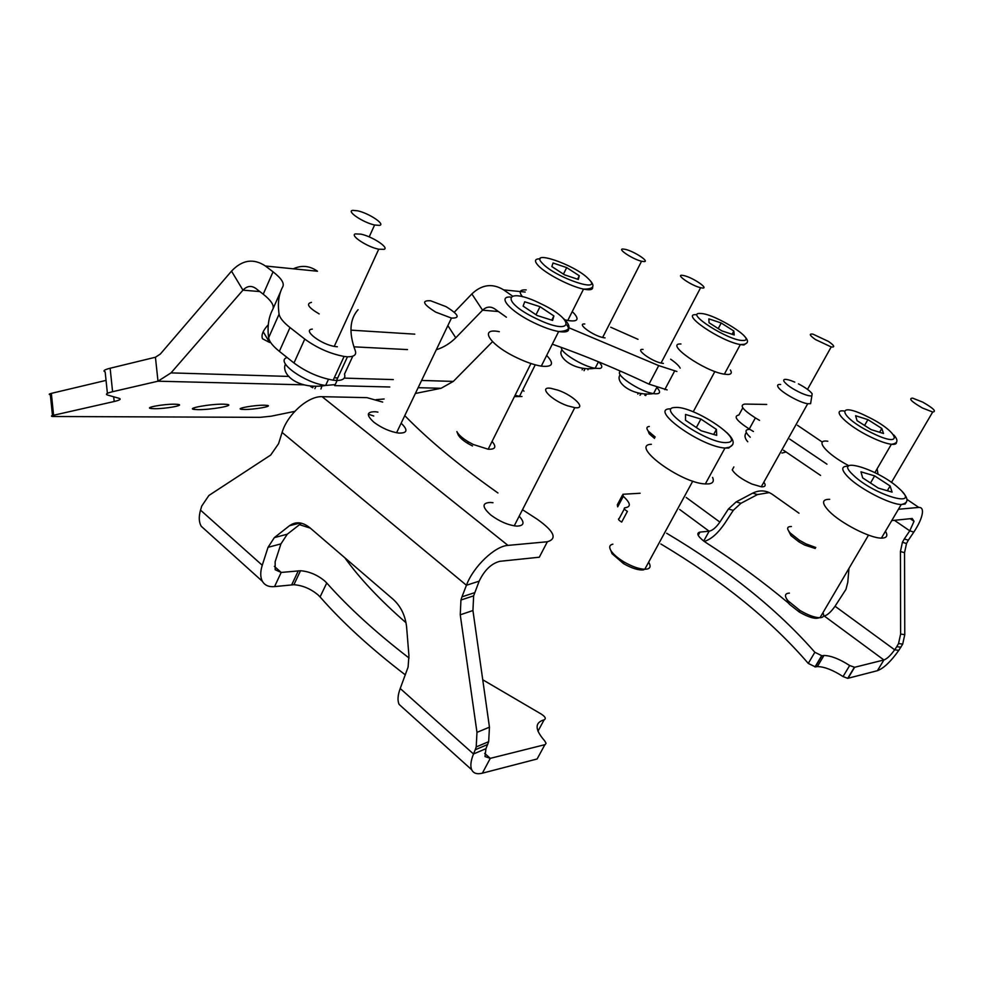 <?xml version="1.0" encoding="UTF-8"?>
<svg xmlns="http://www.w3.org/2000/svg" width="984" height="984" viewBox="0 0 984 984"><rect width="100%" height="100%" fill="white"/><g stroke="black" fill="none" stroke-linecap="round" stroke-linejoin="round"><path stroke-width="1.48" d="M197.993 409.639L194.217 409.418C185.422 408.397 210.564 403.871 223.491 404.166L227.243 404.424C235.361 405.519 210.76 409.885 197.993 409.639M154.328 408.704L151.118 408.52C143.492 407.671 163.885 403.957 174.869 404.203L178.067 404.399C185.226 405.297 165.189 408.913 154.328 408.704M244.229 409.467L241.387 409.295C234.992 408.483 254.733 404.99 264.475 405.211L267.304 405.408C273.269 406.269 253.872 409.664 244.229 409.467M311.473 302.371C305.815 303.712 308.386 307.562 319.173 313.921M312.309 329.123C301.879 329.824 321.362 344.732 335.212 346.54L337.364 346.774M584.803 323.994C575.886 323.158 593.131 335.851 603.45 337.66L605.086 337.893M643.069 349.418C634.065 348.496 651.875 361.608 661.912 363.219L663.4 363.404M259.825 291.572L242.95 290.157L231.511 271.141L160.294 354.08L155.435 357.241L110.134 368.237L112.594 391.706C106.752 393.12 105.079 394.24 107.588 395.064L119.113 398.323C121.475 399.123 119.827 400.18 114.181 401.509L53.579 415.248C51.131 415.838 50.799 416.257 52.582 416.503L260.157 417.339L271.154 416.195L294.782 411.361M414.781 334.154L350.931 330.144M498.396 311.522L482.578 310.194L471.853 293.945L454.3 312.223M273.085 308.644C274.093 305.003 270.797 300.194 263.232 294.204L255.68 288.349C251.252 285.335 247.009 285.938 242.95 290.157L171.019 372.887L157.993 381.202L112.594 391.706M415.383 393.465L441.09 388.274L453.317 381.411L492.517 341.669M506.391 317.205L494.522 308.755C490.364 306.172 486.379 306.651 482.578 310.194L455.764 337.807C450.057 343.453 443.563 347.438 436.293 349.763M407.487 349.591L353.896 346.823M263.183 331.768L269.616 342.481L262.507 338.754C261.178 335.384 262.703 331.178 267.058 326.122L268.275 324.757M375.999 399.676L384.129 399M106.051 380.39L51.34 393.379L53.579 415.248M52.484 415.531L50.356 394.756C48.56 394.461 48.892 394.006 51.34 393.379M107.404 393.329L105.153 371.866C102.644 370.931 104.292 369.726 110.134 368.237M231.511 271.141C242.212 259.813 253.515 258.103 265.434 266.012L273.048 271.83C281.104 278.091 284.388 282.974 282.888 286.492C278.743 294.068 277.488 303.293 279.087 314.167C279.751 317.844 283.392 322.309 289.997 327.537L279.358 351.349C272.802 346.073 269.235 341.546 268.62 337.758C267.181 326.577 268.595 317.045 272.863 309.161L280.649 291.547M265.434 266.012L317.475 271.227C309.763 265.754 301.694 264.954 293.293 268.804M471.853 293.945C481.926 284.425 492.541 283.072 503.685 289.899L512.172 295.84M680.178 368.127C678.911 365.691 675.737 362.715 670.633 359.197M667.164 389.91L648.997 384.141C616.353 368.692 584.299 355.433 552.836 344.363M648.997 384.141L658.726 365.605L676.906 371.497M658.726 365.605L568.924 327.77M610.744 327.242L638.013 339.332M358.065 309.689C349.652 319.271 348.73 332.961 355.298 350.759C356.688 354.818 354.068 356.835 347.463 356.798L336.528 380.501L333.17 380.181C319.185 377.684 306.122 371.952 293.982 362.985L279.358 351.349M352.801 356.159L344.486 374.129C345.814 378.286 343.158 380.414 336.528 380.501M293.982 362.985L304.769 339.086C317.008 347.992 330.12 353.773 344.105 356.442L347.463 356.798M304.769 339.086L289.997 327.537M377.93 412.124L375.753 411.779C366.515 411.484 365.95 415.014 374.043 422.357C382.013 428.224 390.279 431.804 398.84 433.083C407.45 433.267 408.212 429.983 401.14 423.218M492.996 502.738L490.45 502.455C481.791 502.836 481.926 507.043 490.881 515.075C499.724 521.594 508.396 525.284 516.895 526.12C524.164 525.862 524.939 522.541 519.183 516.182M409.049 658.013C375.962 632.552 348.521 607.546 326.749 582.995L324.486 580.757C317.057 574.767 309.074 571.421 300.514 570.732L281.19 572.442L275.176 569.736L275.151 561.704L280.944 543.869L268.029 547.325L262.261 565.259C260.182 571.938 260.231 577.301 262.421 581.359C264.819 585.382 268.866 587.128 274.561 586.599L293.909 584.717C302.469 585.357 310.44 588.678 317.82 594.693L320.071 596.931C342.469 622.528 370.894 648.518 405.359 674.913M484.657 753.363L490.278 758.356L545.197 744.605L546.058 743.289L544.656 740.817C534.792 729.562 534.607 722.564 544.115 719.821C546.354 718.677 545.357 716.721 541.114 713.99L482.738 679.772M406.023 622.737C380.033 600.08 359.627 578.42 344.831 557.78M206.246 530.782L201.216 526.255C198.866 522.11 198.645 516.735 200.527 510.13L201.732 506.071L208.891 495.481L270.698 455.051L278.57 443.686L282.101 432.443L466.441 585.259C473.218 566.747 494.915 546.022 507.965 545.394L547.362 541.754L539.306 557.215L499.798 561.311C491.336 563.549 484.46 570.167 479.159 581.163L473.636 595.837L472.935 610.523L489.454 727.188L488.667 741.678L485.961 748.676L485.001 756.548L490.278 758.356L482.369 773.178L537.129 758.971L544.878 744.704M295.717 522.959L297.328 523.709M299.517 524.669L310.378 528.162M282.101 432.443C287.353 414.424 308.238 395.876 322.112 396.687L366.995 397.647L382.665 402.087M268.029 547.325L274.339 537.621L287.279 534.214L301.387 523.205M300.194 522.971L289.481 525.739L274.339 537.621M289.481 525.739C295.778 521.237 302.629 521.938 309.997 527.842L393.231 599.379C400.918 606.415 405.383 615.701 406.626 627.214L408.926 655.639L408.102 667.078L400.217 688.505C397.708 695.307 397.351 700.608 399.135 704.421L403.415 708.283M487.695 744.494L475.223 749.771L473.501 753.978L485.961 748.676M475.223 749.771L476.207 746.942L476.969 732.354L489.454 727.188M472.935 610.523L460.254 614.816L476.969 732.354M460.254 614.816L460.942 600.031L461.963 596.845L474.669 592.663M479.159 581.163L466.441 585.259L461.963 596.845M287.279 534.214L280.944 543.869M482.369 773.178C477.006 774.506 473.452 773.362 471.705 769.759C470.155 766.093 470.758 760.829 473.501 753.978L400.217 688.505M547.362 541.754C557.547 538.777 554.177 531.274 537.239 519.245L522.504 509.7M404.768 415.654L405.346 416.244C429.135 440.549 459.995 466.133 497.941 492.972M368.311 414.178L373.76 416.011M567.497 405.789C551.089 400.193 537.965 386.208 550.843 388.311L558.026 390.181C573.918 395.605 587.386 409.442 574.791 407.647L567.497 405.789M446.059 306.651C458.704 314.523 460.5 318.324 451.459 318.078L435.691 312.113C422.948 304.093 421.238 300.317 430.574 300.76L446.059 306.651M922.463 408.016C911.553 401.706 908.257 398.409 912.574 398.126L922.684 402.099C933.472 408.298 936.805 411.607 932.697 412.013L922.463 408.016M698.209 535.345L700.005 532.086C696.205 533.008 697.459 535.997 703.769 541.065L706.094 542.676C735.86 561.815 763.387 582.024 788.676 603.266M796.831 610.105L799.352 611.851M660.842 543.967C721.985 580.486 771.136 620.301 808.27 663.413L814.85 652.281L821.947 655.787L815.355 666.906L808.27 663.413M666.672 533.254C728.012 569.761 777.397 609.44 814.85 652.281M640.117 493.255L622.909 494.276L623.29 496.317L617.681 506.858L617.325 504.792L622.368 495.296M900.938 647.238L896.781 646.66L898.552 643.536L900.631 634.028L904.763 634.692L902.697 644.139L898.81 650.362C890.827 661.58 883.694 668.345 877.421 670.682L847.716 678.357L843.054 676.549C832.858 669.981 824.297 666.66 817.36 666.586L815.355 666.906M623.29 496.317C630.719 503.144 631.261 506.969 624.926 507.781C623.426 508.248 624.25 509.441 627.411 511.36L621.691 522.073C618.53 520.155 617.706 518.962 619.219 518.47L624.323 508.912M896.781 646.66L894.653 649.784C890.618 655.442 887.039 658.837 883.903 659.969L854.616 667.287L847.987 678.308M843.054 676.549L849.672 665.516C839.438 658.948 830.865 655.615 823.952 655.479L821.947 655.787M849.672 665.516L854.616 667.287M700.005 532.086L709.156 531.212L679.649 509.466M759.537 420.377L755.38 417.905C742.625 409.676 739.119 405.064 744.863 404.067L766.684 404.449M900.631 634.028L900.434 551.532L902.414 542.282L904.259 538.974L908.343 540.204L913.804 532.11C918.724 524.693 921.59 518.371 922.377 513.156C922.82 509.171 921.627 507.264 918.785 507.424L898.429 509.269M904.259 538.974L909.757 530.831L914.038 521.311L912.205 518.494L891.75 520.597M904.763 634.692L904.542 552.688L900.434 551.532M769.328 492.59L757.459 494.583L752.699 493.144L736.118 501.914L740.952 503.291L757.459 494.583M740.952 503.291L733.277 510.352L728.406 509.011L719.882 522.086C716.168 527.449 712.588 530.499 709.156 531.212L703.72 541.028M704.261 541.421C711.026 539.453 717.865 533.426 724.79 523.353L733.277 510.352M908.343 540.204L906.51 543.5L904.542 552.688M728.406 509.011L736.118 501.914M752.699 493.144C759.488 489.835 765.995 490.204 772.194 494.251L798.996 513.193M877.421 670.682L883.903 659.969L824.297 616.046C827.544 615.062 831.123 611.79 835.047 606.242L845.969 589.342L847.79 582.233L848.971 568.371M826.954 464.165L789.746 439.11M820.545 475.395L783.51 450.254M753.412 431.496L749.267 429.012C736.561 420.771 733.092 416.109 738.873 415.027L742.797 407.843M612.884 544.164C609.527 544.915 608.862 547.055 610.892 550.585C613.29 554.312 617.681 558.112 624.065 561.975C632.06 566.563 638.96 568.998 644.778 569.281L647.164 569.059C650.486 568.186 650.977 565.898 648.628 562.208M712.588 477.412C714.224 481.053 713.043 483.206 709.046 483.882L705.319 483.956C680.571 483.119 629.256 444.928 651.371 444.288M643.721 569.834C638.751 570.486 632.023 568.42 623.536 563.635L612.023 553.672L611.002 550.905M701.174 430.771L716.709 435.346L716.413 429.405L700.903 419.049L685.528 414.448L685.491 420.242L701.174 430.771M696.34 427.523L700.903 419.049M713.671 434.448L716.413 429.405M701.641 287.906L700.62 287.697C691.199 285.668 674.065 273.687 682.994 275.422L684.064 275.643C693.376 277.709 710.337 289.493 701.641 287.906M644.299 261.596L641.556 261.252C633.007 259.333 617.275 249.063 622.724 249.001L625.541 249.395C634.016 251.35 649.514 261.4 644.299 261.596M379.393 225.385L374.609 224.979C363.145 222.63 345.901 211.007 352.801 210.355L357.684 210.822C369.012 213.233 385.937 224.549 379.393 225.385M384.117 249.346L378.729 249.21C367.426 247.082 349.677 235.459 355.322 233.909L360.833 234.13C372.026 236.332 389.369 247.624 384.117 249.346M313.17 386.712L312.703 387.733L310.403 386.368M472.504 445.961L467.941 443.513C462.763 440.34 459.479 437.388 458.113 434.657L456.871 431.582C458.433 434.694 462.173 438.064 468.113 441.693L473.329 444.51L488.175 449.221C495.432 449.553 496.723 446.957 492.062 441.435M546.661 355.445C554.546 363.748 552.75 367.315 541.298 366.134C534.337 364.99 526.194 362.198 516.858 357.746C489.491 344.867 478.347 327.389 499.318 331.682M523.119 306.122L537.129 315.507L552.59 320.415L553.894 315.938L540.019 306.688L524.706 301.78L523.119 306.122M536.009 314.769L540.019 306.688M551.778 320.157L553.894 315.938M521.987 396.503L514.423 396.613M515.075 395.297L519.515 396.318L535.259 364.818M572.221 311.645L574.164 313.527C579.49 319.665 577.362 321.977 567.78 320.476L564.853 319.812M523.98 391.202L522.738 389.861M522.553 296.762C518.482 291.83 519.7 289.542 526.206 289.923M553.033 262.999L551.852 266.566L564.558 274.844L578.334 279.444L579.281 275.766L566.686 267.599L553.033 262.999M563.451 274.118L566.686 267.599M577.571 279.185L579.281 275.766M654.508 438.384L649.255 433.821L647.989 430.709M649.292 426.466C646.451 426.798 646.168 428.397 648.431 431.287L655.233 437.044M730.399 370.033C732.121 372.838 731.321 374.326 727.988 374.498L724.347 374.191C704.187 371.288 663.893 342.998 680.953 343.982M721.223 322.998L708.874 318.865L709.046 322.727L721.776 330.845L734.224 334.978L733.843 331.018L721.223 322.998L718.246 328.594M732.096 334.277L733.843 331.018M815.207 548.482L804.715 545.074L798.922 541.864L790.951 535.579L788.713 531.126M791.394 526.514C786.856 526.489 786.474 528.666 790.275 533.057L799.389 540.253L806.019 543.918L815.785 547.485M848.823 465.703C826.499 454.128 813.879 439.036 827.79 441.238M877.125 468.79L878.036 474.226M881.799 428.458L867.913 419.639L855.588 415.728L857.064 420.66L871.098 429.602L883.509 433.501L881.799 428.458L879.61 432.271M864.579 425.457L867.913 419.639M819.143 617.743C815.379 619.33 808.762 617.423 799.279 612.023L789.328 604.176L786.597 598.875M789.414 593.118C784.74 593.389 784.248 595.923 787.926 600.72L799.98 610.474C808.122 615.234 814.789 617.657 819.979 617.743C823.485 617.509 824.481 615.824 822.944 612.7M885.452 531.237C888.158 535.8 886.805 538.1 881.393 538.113C870.065 538.309 840.594 523.144 829.131 511.249C821.566 503.193 821.738 499.22 829.672 499.318M892.082 492.123L890.102 485.961L874.641 475.887L860.963 471.828L862.661 477.867L878.306 488.101L892.082 492.123M887.31 490.733L890.102 485.961M870.508 482.996L874.641 475.887M794.801 382.124L790.878 380.574C785.171 378.729 782.883 379.012 784.002 381.423C786.819 385.15 792.637 389.074 801.456 393.194C806.609 395.396 810.078 396.257 811.874 395.789L812.144 393.772C810.029 390.857 805.466 387.548 798.454 383.858M780.656 384.473C777.913 384.227 777.028 385.027 778.012 386.872C780.361 391.792 799.697 402.763 807.716 403.723L810.595 403.674L810.964 401.349M733.867 466.933L732.256 469.872C735.196 474.645 741.764 479.368 751.948 484.054L761.259 486.785C764.63 487.018 765.81 485.985 764.789 483.697L763.83 482.197M828.553 341.473C834.383 345.605 835.268 347.426 831.197 346.934L815.404 339.517C809.574 335.347 808.762 333.564 812.944 334.142L828.553 341.473M453.317 381.411L421.607 380.451M393.305 379.59L344.216 378.114M337.721 377.918L335.359 377.844M289.001 376.442L171.019 372.887M447.855 325.606L455.764 337.807M304.044 384.842L157.993 381.202L155.435 357.241M441.09 388.274L418.138 387.696M389.799 386.995L334.683 385.617M114.181 401.509L113.689 396.798M525.173 292.051L503.685 289.899M263.232 294.204L273.048 271.83M268.62 337.758L279.087 314.167M291.707 584.803L298.312 570.794M274.364 566.378L281.19 572.442L274.561 586.599M200.527 510.13L262.261 565.259M320.071 596.931L326.749 582.995M322.112 396.687L507.965 545.394M537.953 731.223L544.115 719.821M913.804 532.11L909.757 530.831L894.481 520.339M719.882 522.086L686.18 497.461M898.81 650.362L894.653 649.784L835.047 606.242M918.785 507.424L906.953 499.405M822.378 442.148L797.483 425.297M755.38 417.905L749.267 429.012M732.773 444.559L728.664 448.089L724.974 448.052C700.399 446.539 648.296 408.803 670.227 408.852M727.361 442.48C746.721 441.152 692.908 405.396 675.147 407.499C653.917 407.634 709.587 445.235 727.361 442.48M620.929 371.337C612.552 373.243 639.428 391.681 653.561 393.6L655.356 393.821C660.399 393.944 660.879 391.817 656.795 387.45M645.307 394.424L644.84 395.31M638.321 393.145L637.816 394.104M641.039 393.821L640.412 395.002M561.52 347.463C559.33 351.878 582.676 366.405 595.135 368.299L600.031 368.447C602.725 367.635 602.294 365.458 598.752 361.891M582.774 368.533L582.122 369.799M286.307 357.819C275.668 362.1 305.63 383.317 325.642 385.457L335.224 384.596L336.823 381.128M321.829 386.368L320.932 388.988M566.858 324.991C570.904 330.735 568.162 332.924 558.654 331.534C551.704 330.243 543.537 327.352 534.152 322.863C510.499 311.657 496.809 296.356 510.364 297.008M536.12 318.558C573.217 336.799 576.759 320.587 540.966 303.785C505.456 286 498.839 300.76 536.12 318.558M592.602 286.934C593.192 289.702 590.166 290.428 583.537 289.099C570.314 286.504 545.493 273.589 538.187 265.52C534.054 260.957 534.706 258.731 540.118 258.841M542.491 263.429C555.788 277.968 604.582 294.118 588.42 278.816C575.16 264.696 527.67 248.583 542.491 263.429M747.09 342.715L743.929 344.978L740.325 344.572C720.263 341.227 679.464 313.256 696.389 314.708M700.411 313.478C683.72 312.186 728.836 341.03 742.871 340.476C758.332 341.03 714.433 313.281 700.411 313.478M896.498 442.247C896.572 443.981 894.862 444.657 891.369 444.276C886.289 443.599 879.438 441.201 870.815 437.056C847.347 425.924 830.324 409.024 844.014 410.992M866.867 416.355C834.604 400.217 838.946 417.13 872.193 433.046C905.575 449.491 898.761 431.41 866.867 416.355M906.51 501.901L905.157 503.993L901.233 504.534C890.016 504.386 860.311 489.146 848.565 477.523C840.914 469.798 840.84 466.035 848.331 466.195M899.241 488.654C878.921 469.159 831.308 454.817 853.276 475.1C873.94 495.321 922.697 509.38 899.241 488.654M781.936 453.058L786.142 451.976M749.919 429.405C744.605 429.319 744.716 431.927 750.251 437.228M194.217 409.418L194.045 407.819M151.118 408.52L150.97 407.093M241.387 409.295L241.252 408.163M664.79 389.627L674.532 371.189M344.105 356.442L333.17 380.181M293.909 584.717L300.514 570.732M399.135 704.421L471.705 769.759M201.216 526.255L262.421 581.359M460.942 600.031L473.636 595.837M476.207 746.942L488.667 741.678M574.791 407.647L514.226 525.85M451.459 318.078L396.577 432.751M932.697 412.013L891.442 482.455M914.038 521.311L910.225 518.703M817.36 666.586L823.952 655.479M847.716 678.357L854.333 667.336M821.579 655.848L814.986 666.967M906.51 543.5L902.414 542.282M902.697 644.139L898.552 643.536M726.819 432.591C734.47 439.909 735.196 444.829 728.984 447.326L724.974 448.052L705.319 483.956M692.773 481.127L644.778 569.281M612.023 553.672L610.892 550.585M623.536 563.635L624.065 561.975M656.82 387.413L653.561 393.6C632.515 396.786 614.397 382.161 620.166 374.695M646.304 394.473L645.713 395.593M640.744 393.76L639.994 395.211M700.62 287.697L661.051 363.034M598.481 361.78L595.135 368.299C572.86 371.681 556.046 355.654 562.147 349.861M588.26 369.135L587.928 369.775M584.963 368.889L584.041 370.697M641.556 261.252L602.626 337.475M374.609 224.979L369.197 236.886M328.459 379.307L325.642 385.457C297.07 390.021 280.76 373.649 285.471 364.08M315.741 386.835L314.917 388.643M378.729 249.21L334.265 346.368M541.298 366.134L558.654 331.534C570.659 331.054 572.196 326.651 563.279 318.324M530.942 363.514L488.175 449.221M467.941 443.513L468.113 441.693M567.78 320.476L583.537 289.099C593.377 289.235 595.505 286.295 589.896 280.305M649.255 433.821L648.431 431.287M724.347 374.191L740.325 344.572L744.211 344.277C748.504 343.145 748.553 340.439 744.396 336.147M714.888 371.485L693.216 411.841M790.951 535.579L790.275 533.057M798.922 541.864L799.389 540.253M893.792 434.953C898.65 440.414 897.851 443.526 891.369 444.276L874.911 472.603M788.75 603.5L787.926 600.72M868.515 535.111L819.979 617.743M902.599 492.16C908.847 498.986 908.392 503.119 901.233 504.534L881.393 538.113M799.279 612.023L799.98 610.474M811.874 395.789L810.595 403.674M761.259 486.785L807.716 403.723M831.197 346.934L807.52 389.381M747.754 441.754C744.691 438.384 744.211 435.309 746.315 432.517"/></g></svg>
